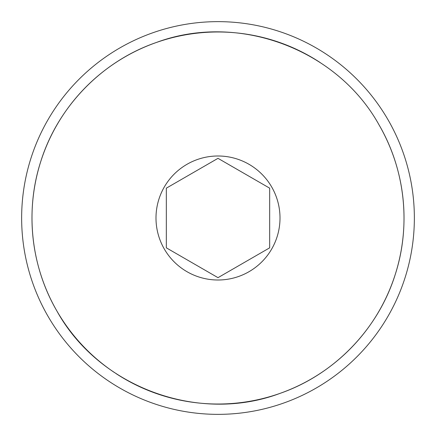 <?xml version="1.0" encoding="UTF-8"?>
<svg xmlns="http://www.w3.org/2000/svg" width="436" height="436" viewBox="0 0 436 436"><rect width="100%" height="100%" fill="white"/><g stroke="black" fill="none" stroke-linecap="round" stroke-linejoin="round"><path stroke-width="0.65" d="M211.318 273.808L218 277.667L269.671 247.833L269.671 188.167L218 158.333L166.329 188.167L166.329 247.833L218 277.667L269.671 247.833M164.301 249.005A62.01 62.01 0 0 0 249.005 271.699A62.01 62.01 0 0 0 271.699 186.995A62.01 62.01 0 0 0 186.995 164.301A62.01 62.01 0 0 0 164.301 249.005M182.967 257.442L207.858 271.813M320.051 62.468A186.025 186.025 0 0 0 56.898 311.01C98.972 387.201 198.233 423.923 279.765 393.474C334.058 374.753 378.143 329.333 395.239 274.5C411.17 225.325 405.164 169.631 379.102 124.99C337.028 48.799 237.767 12.077 156.235 42.526C101.942 61.247 57.857 106.667 40.761 161.5C24.83 210.675 30.836 266.369 56.898 311.01A186.025 186.025 0 0 0 114.515 372.584M269.671 228.622L269.671 199.879M269.671 195.884L269.671 188.167M166.329 207.378L166.329 236.121M166.329 240.116L166.329 247.833M253.033 178.558L228.142 164.187M224.682 162.192L218 158.333M217.248 158.764L166.329 188.167M388.051 119.818A196.358 196.358 0 0 1 316.182 388.051A196.358 196.358 0 0 1 47.949 316.182A196.358 196.358 0 0 1 119.818 47.949A196.358 196.358 0 0 1 388.051 119.818M115.938 373.527A186.025 186.025 0 0 0 379.102 124.99"/></g></svg>
